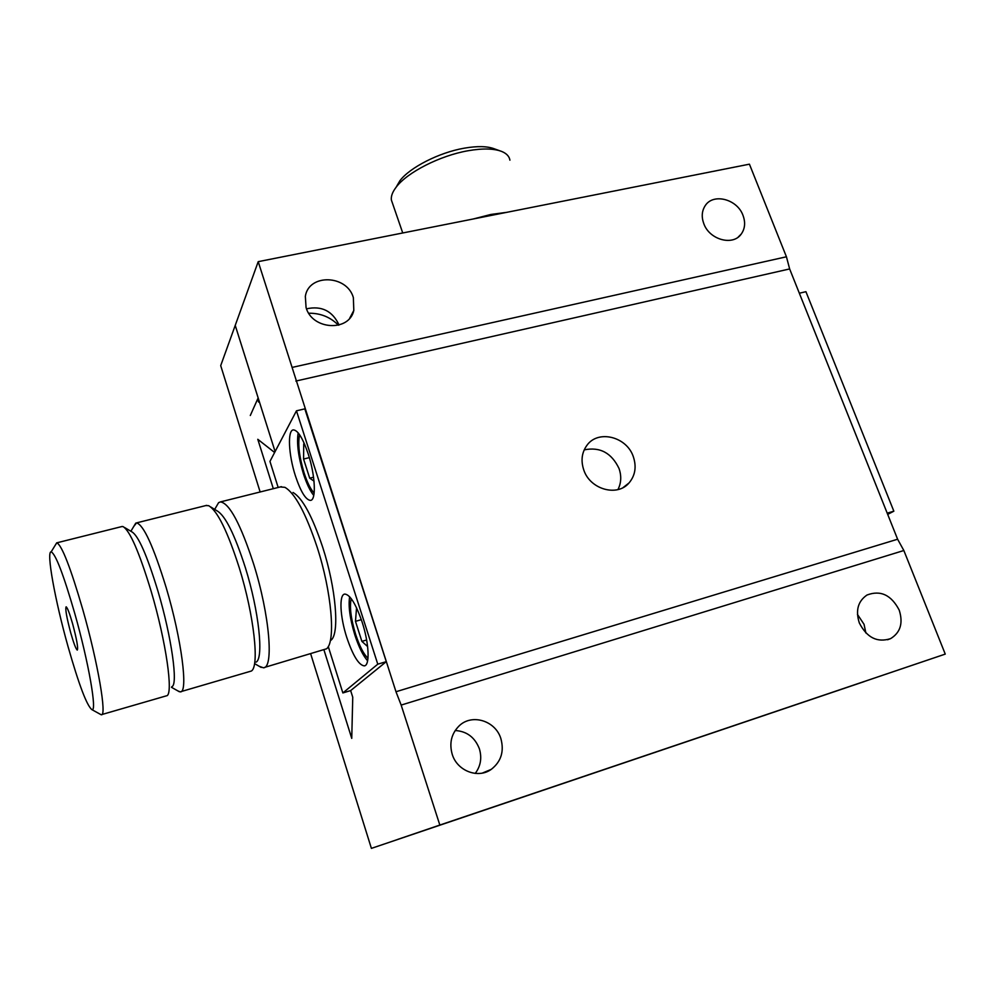 <?xml version="1.0" encoding="UTF-8"?>
<svg xmlns="http://www.w3.org/2000/svg" width="995" height="995" viewBox="0 0 995 995"><rect width="100%" height="100%" fill="white"/><g stroke="black" fill="none" stroke-linecap="round" stroke-linejoin="round"><path stroke-width="1.49" d="M257.792 439.305L274.62 452.501L257.804 439.305L273.314 488.682L257.792 439.305M258.153 397.913L275.105 451.568L259.11 400.973L258.613 402.092L257.643 399.045L250.305 415.487L258.153 397.913L235.23 325.39L220.703 365.625L260.143 491.978M258.451 398.858L257.643 399.045M314.146 493.06C310.627 489.353 307.268 482.612 304.072 472.824C299.159 456.307 297.679 443.633 299.619 434.778M304.768 444.578L303.724 443.919L303.575 459.043L309.694 478.172L314.01 481.132M313.549 477.214L309.694 478.172M309.345 457.625L303.575 459.043M351.235 598.654C349.407 606.676 350.874 618.554 355.613 634.275C359.506 646.116 363.635 654.138 367.988 658.342M367.628 646.563L361.881 641.365L355.476 621.34L356.546 607.783M361.334 619.674L355.476 621.34M366.645 639.984L361.881 641.365M362.192 622.273C369.145 643.429 370.065 665.717 364.257 665.879C358.747 665.108 352.902 655.593 346.733 637.347C340.004 616.664 338.885 594.413 344.817 594.065C350.128 594.637 355.924 604.04 362.192 622.273M354.854 635.009C358.809 647.111 363.063 655.705 367.628 660.817C363.063 655.705 358.809 647.111 354.854 635.009C349.917 618.753 348.188 606.005 349.643 596.751C348.188 606.005 349.917 618.753 354.854 635.009M295.416 475.871C300.689 491.654 305.689 499.826 310.403 500.398C316.373 500.485 315.378 475.66 308.263 454.093C302.915 438.36 297.965 430.288 293.413 429.89C287.306 430.002 288.538 454.839 295.416 475.871M313.761 495.435C310.117 491.008 306.671 483.819 303.438 473.881C298.289 456.705 296.535 443.024 298.177 432.85C296.535 443.024 298.289 456.705 303.438 473.881C306.671 483.819 310.117 491.008 313.761 495.435M328.263 646.539L342.865 692.943L377.777 664.175L296.46 410.823L269.956 461.394L278.165 487.475M342.865 692.943L350.65 690.592L386.284 661.65L304.831 408.858L296.46 410.823M377.777 664.175L386.284 661.65M74.749 613.393C63.469 574.451 55.608 553.941 51.168 551.852C46.068 551.205 55.148 600.843 68.008 646.451C78.879 684.635 86.839 705.691 91.901 709.634C97.311 712.37 88.642 662.272 74.749 613.393M55.347 545.049L56.852 542.822C61.914 545.347 70.57 567.635 82.821 609.674C97.958 662.682 107.186 717.121 101.229 714.721L100.097 714.161M293.003 492.475C302.43 497.948 312.343 516.243 322.741 547.374C335.987 588.107 339.718 633.268 331.148 640.108M264.396 667.458L326.609 648.777C335.862 641.564 331.708 592.1 317.206 547.362C305.813 513.209 295.042 493.197 284.893 487.326L280.254 486.953M72.623 623.828C76.752 639.375 78.306 648.118 77.287 650.083C75.968 649.225 73.792 643.504 70.757 632.944C66.677 617.596 65.123 608.89 66.13 606.826C67.411 607.597 69.575 613.268 72.623 623.828M121.564 526.641L122.982 526.566C129.847 530.497 139.263 552.138 151.215 591.49C166.128 641.7 173.615 694.647 166.675 695.791M124.537 527.487L131.875 531.852C138.342 535.584 147.049 555.372 157.981 591.229C171.6 636.924 178.316 685.306 171.849 686.649M133.753 526.454L136.564 522.885C143.603 524.85 153.466 546.404 166.153 587.523C181.687 639.387 188.528 693.478 180.194 691.848L177.806 690.878M205.741 505.584L208.639 505.684C217.407 510.684 227.644 531.479 239.347 568.058C254.073 615.345 259.633 666.55 251.349 671.028L181.003 691.612M210.828 507.027L217.134 510.908C225.318 515.597 234.758 534.613 245.454 567.946C258.899 610.992 263.886 657.757 256.188 662.123M215.952 507.226L218.601 502.662L220.467 501.903C229.522 503.308 240.603 524.079 253.713 564.24C269.645 614.91 274.06 668.615 263.314 667.769L259.11 666.24M396.109 187.234L399.853 180.792C409.766 167.521 439.094 152.521 464.18 148.193C477.413 145.892 487.575 146.141 494.677 148.939L499.838 150.792M509.913 160.17C509.316 156.414 506.642 153.541 501.915 151.538C494.067 148.454 482.762 148.193 467.998 150.755C440.014 155.618 407.229 172.371 396.259 187.048C392.515 191.898 390.886 196.214 391.371 200.007L392.552 203.428M506.617 212.358L490.858 214.46L473.433 218.937M893.846 511.194L805.925 291.684L799.346 293.226L887.204 513.159L893.846 511.194L887.689 514.39M324.059 650.22L351.745 738.365L352.752 697.234L351.745 738.389L324.047 650.22M350.65 690.592L352.752 697.234M310.738 654.038L371.396 848.374L864.332 681.563L397.689 839.419L439.84 825.054L401.159 705.082L395.985 691.736L258.215 261.66L235.23 325.39L275.105 451.568M371.396 848.374L945.25 654.101L903.846 550.509L401.159 705.082M308.748 313.226C320.465 313.089 330.352 317.082 338.437 325.203M857.454 614.412L864.046 624.325L865.874 632.994M899.194 610.072C903.323 623.019 900.475 632.534 890.625 638.616C877.304 642.919 866.881 637.683 859.319 622.932C855.389 610.532 857.951 601.229 867.006 595.022C880.513 589.911 891.246 594.923 899.194 610.072M743.004 215.393C745.616 222.482 745.019 228.701 741.238 234.061C732.967 246.25 709.398 239.795 703.801 223.664C701.351 216.935 701.811 210.952 705.169 205.741C713.141 192.819 737.258 199.062 743.004 215.393M455.175 730.517C466.829 731.263 474.889 737.345 479.366 748.75C482.077 757.854 480.709 766.075 475.237 773.413M500.871 738.601C504.341 751.337 501.157 761.573 491.306 769.334C478.16 778.998 457.14 770.976 452.215 754.297C449.093 743.066 451.431 733.576 459.217 725.803C471.978 713.403 495.522 720.716 500.871 738.601M353.362 297.604L353.81 310.452C349.195 332.044 312.243 330.029 306.074 307.579L305.341 296.323C308.761 273.451 346.969 274.707 353.362 297.604M584.202 449.877C599.91 446.643 611.527 452.849 619.027 468.496C621.614 476.008 621.253 483.035 617.945 489.577M633.342 456.767C636.663 466.817 635.233 475.535 629.039 482.936C617.248 497.152 589.973 489.403 583.742 469.876C580.719 460.635 581.776 452.451 586.938 445.312C598.119 429.43 626.813 436.643 633.342 456.767M258.215 261.66L749.422 164.175L786.436 256.785L789.644 268.936L897.614 539.228L903.846 550.509M439.84 825.054L945.25 654.101M786.436 256.785L292.306 367.379M897.614 539.228L395.985 691.736M789.644 268.936L295.863 381.06M306.522 308.823C321.646 305.552 332.492 310.962 339.071 325.029M364.904 665.692L364.257 665.879M51.168 551.852L56.715 542.822M56.852 542.822L122.273 526.454M130.867 531.255L135.768 523.096M136.564 522.885L206.699 505.348M214.684 509.403L218.601 502.662M220.467 501.903L281.423 486.654M255.193 663.963L261.163 667.434M171.476 687.296L179.311 691.724M101.776 714.559L166.028 695.94M91.901 709.634L101.092 714.708M399.853 180.792L396.259 187.048M391.371 200.007L402.739 232.979M890.625 638.616L887.577 639.76M741.238 234.061L738.24 237.059M491.306 769.334L482.351 773.09M353.81 310.452L349.643 318.313M629.039 482.936L623.168 487.525"/></g></svg>
